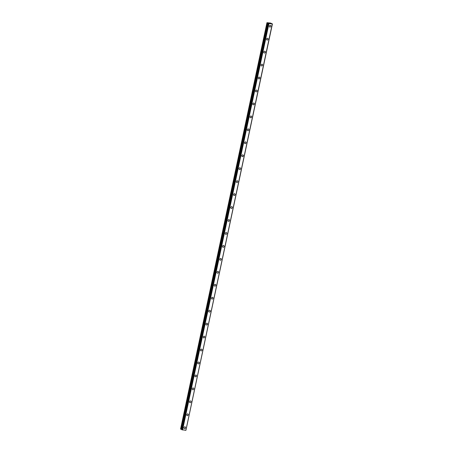 <?xml version="1.0" encoding="UTF-8"?>
<svg xmlns="http://www.w3.org/2000/svg" width="453" height="453" viewBox="0 0 453 453"><rect width="100%" height="100%" fill="white"/><g stroke="black" fill="none" stroke-linecap="round" stroke-linejoin="round"><path stroke-width="0.68" d="M185.175 426.907A0.923 0.793 -62.3 0 1 184.32 428.544A0.923 0.793 -62.3 0 1 185.175 426.907A0.923 0.793 -62.3 0 1 184.32 428.544M187.927 413.957A0.923 0.793 -62.3 0 1 187.072 415.588A0.923 0.793 -62.3 0 1 187.927 413.957A0.923 0.793 -62.3 0 1 187.072 415.588M190.679 401.001A0.923 0.793 -62.3 0 1 189.824 402.638A0.923 0.793 -62.3 0 1 190.679 401.001A0.923 0.793 -62.3 0 1 189.824 402.638M193.431 388.051A0.923 0.793 -62.3 0 1 192.576 389.688A0.923 0.793 -62.3 0 1 193.437 388.051A0.923 0.793 -62.3 0 1 192.576 389.688M196.189 375.101A0.923 0.793 -62.3 0 1 195.328 376.732A0.923 0.793 -62.3 0 1 196.189 375.101A0.923 0.793 -62.3 0 1 195.334 376.732M198.941 362.145A0.923 0.793 -62.3 0 1 198.086 363.782A0.923 0.793 -62.3 0 1 198.941 362.145A0.923 0.793 -62.3 0 1 198.086 363.782M201.693 349.195A0.923 0.793 -62.3 0 1 200.838 350.832A0.923 0.793 -62.3 0 1 201.693 349.195A0.923 0.793 -62.3 0 1 200.838 350.832M204.445 336.245A0.923 0.793 -62.3 0 1 203.59 337.876A0.923 0.793 -62.3 0 1 204.445 336.245A0.923 0.793 -62.3 0 1 203.59 337.876M207.197 323.289A0.923 0.793 -62.3 0 1 206.341 324.926A0.923 0.793 -62.3 0 1 207.202 323.289A0.923 0.793 -62.3 0 1 206.341 324.926M209.954 310.339A0.923 0.793 -62.3 0 1 209.093 311.975A0.923 0.793 -62.3 0 1 209.954 310.339A0.923 0.793 -62.3 0 1 209.099 311.975M212.706 297.389A0.923 0.793 -62.3 0 1 211.851 299.02A0.923 0.793 -62.3 0 1 212.706 297.389A0.923 0.793 -62.3 0 1 211.851 299.02M215.458 284.433A0.923 0.793 -62.3 0 1 214.603 286.07A0.923 0.793 -62.3 0 1 215.458 284.433A0.923 0.793 -62.3 0 1 214.603 286.07M218.21 271.483A0.923 0.793 -62.3 0 1 217.355 273.119A0.923 0.793 -62.3 0 1 218.21 271.483A0.923 0.793 -62.3 0 1 217.355 273.119M220.962 258.533A0.923 0.793 -62.3 0 1 220.107 260.164A0.923 0.793 -62.3 0 1 220.962 258.533A0.923 0.793 -62.3 0 1 220.107 260.164M223.72 245.577A0.923 0.793 -62.3 0 1 222.865 247.213A0.923 0.793 -62.3 0 1 223.72 245.577A0.923 0.793 -62.3 0 1 222.859 247.213M226.472 232.627A0.923 0.793 -62.3 0 1 225.617 234.263A0.923 0.793 -62.3 0 1 226.472 232.627A0.923 0.793 -62.3 0 1 225.617 234.263M229.224 219.677A0.923 0.793 -62.3 0 1 228.369 221.307A0.923 0.793 -62.3 0 1 229.224 219.677A0.923 0.793 -62.3 0 1 228.369 221.307M231.976 206.721A0.923 0.793 -62.3 0 1 231.121 208.357A0.923 0.793 -62.3 0 1 231.976 206.721A0.923 0.793 -62.3 0 1 231.121 208.357M234.728 193.771A0.923 0.793 -62.3 0 1 233.873 195.402A0.923 0.793 -62.3 0 1 234.728 193.771A0.923 0.793 -62.3 0 1 233.873 195.407M237.48 180.821A0.923 0.793 -62.3 0 1 236.625 182.451A0.923 0.793 -62.3 0 1 237.485 180.821A0.923 0.793 -62.3 0 1 236.625 182.451M240.237 167.865A0.923 0.793 -62.3 0 1 239.382 169.501A0.923 0.793 -62.3 0 1 240.237 167.865A0.923 0.793 -62.3 0 1 239.382 169.501M242.989 154.915A0.923 0.793 -62.3 0 1 242.134 156.545A0.923 0.793 -62.3 0 1 242.989 154.915A0.923 0.793 -62.3 0 1 242.134 156.551M245.741 141.965A0.923 0.793 -62.3 0 1 244.886 143.595A0.923 0.793 -62.3 0 1 245.741 141.965A0.923 0.793 -62.3 0 1 244.886 143.595M248.493 129.009A0.923 0.793 -62.3 0 1 247.638 130.645A0.923 0.793 -62.3 0 1 248.493 129.009A0.923 0.793 -62.3 0 1 247.638 130.645M251.245 116.059A0.923 0.793 -62.3 0 1 250.39 117.689A0.923 0.793 -62.3 0 1 251.251 116.059A0.923 0.793 -62.3 0 1 250.39 117.695M254.003 103.108A0.923 0.793 -62.3 0 1 253.142 104.739A0.923 0.793 -62.3 0 1 254.003 103.108A0.923 0.793 -62.3 0 1 253.148 104.739M256.755 90.153A0.923 0.793 -62.3 0 1 255.9 91.789A0.923 0.793 -62.3 0 1 256.755 90.153A0.923 0.793 -62.3 0 1 255.9 91.789M259.507 77.203A0.923 0.793 -62.3 0 1 258.652 78.839A0.923 0.793 -62.3 0 1 259.507 77.203A0.923 0.793 -62.3 0 1 258.652 78.833M262.259 64.252A0.923 0.793 -62.3 0 1 261.404 65.883A0.923 0.793 -62.3 0 1 262.259 64.252A0.923 0.793 -62.3 0 1 261.404 65.883M265.011 51.297A0.923 0.793 -62.3 0 1 264.156 52.933A0.923 0.793 -62.3 0 1 265.016 51.297A0.923 0.793 -62.3 0 1 264.156 52.933M267.768 38.346A0.923 0.793 -62.3 0 1 266.908 39.977A0.923 0.793 -62.3 0 1 267.768 38.346A0.923 0.793 -62.3 0 1 266.913 39.977M270.52 25.396A0.923 0.793 -62.3 0 1 269.665 27.027A0.923 0.793 -62.3 0 1 270.52 25.396A0.923 0.793 -62.3 0 1 269.665 27.027M270.322 23.454L269.982 23.346M270.384 23.471L269.671 23.245M269.682 23.375L269.263 23.284M269.371 23.216L268.991 23.165L269.314 23.29M269.439 23.216L268.997 23.165M267.304 22.877L268.957 23.584L272.417 23.907L270.622 23.069L266.953 22.69L267.304 22.877L180.928 429.246L181.834 429.512M181.795 429.699L268.187 23.324L181.8 429.704L185.917 430.333M272.293 23.969L185.917 430.339L272.293 23.969M272.423 23.913L185.928 430.288M266.953 22.69L180.577 429.065L180.928 429.246M268.352 23.426L181.976 429.795M268.403 23.437L182.027 429.812M268.827 23.55L182.451 429.925M268.957 23.584L182.576 429.959M272.259 23.981L185.883 430.35M267.451 22.927L181.07 429.297M268.029 23.075L181.653 429.444M268.176 23.126L181.8 429.495M268.856 23.562L182.48 429.931"/></g></svg>
